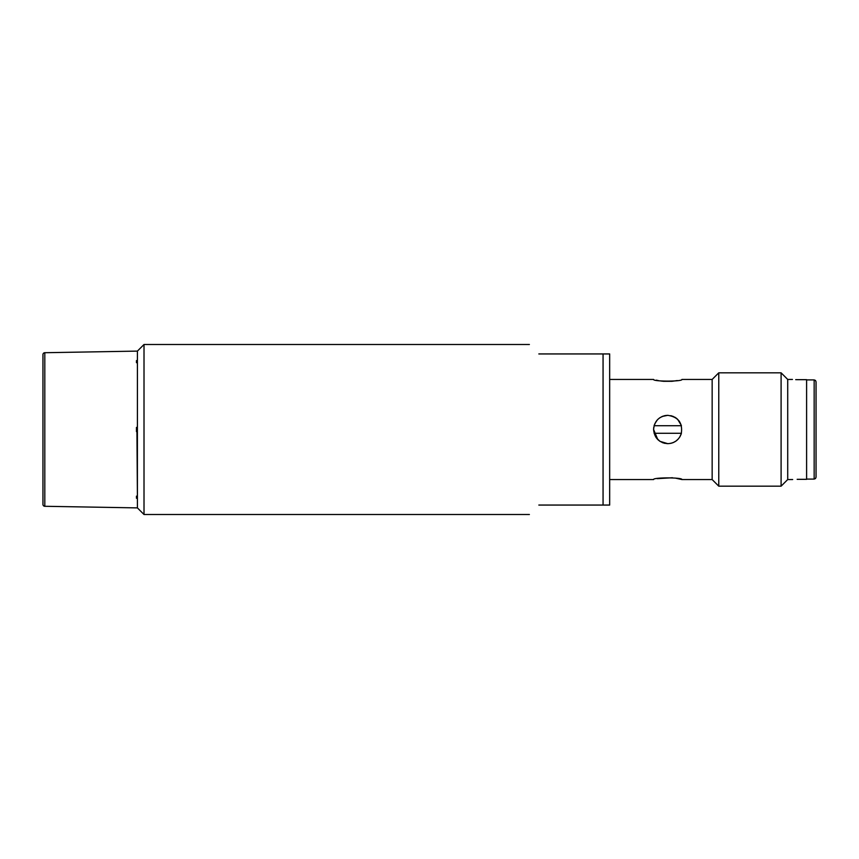 <?xml version="1.0" encoding="UTF-8"?>
<svg xmlns="http://www.w3.org/2000/svg" width="859" height="859" viewBox="0 0 859 859"><rect width="100%" height="100%" fill="white"/><g stroke="black" fill="none" stroke-linecap="round" stroke-linejoin="round"><path stroke-width="1.29" d="M136.463 360.587L136.463 362.702L136.463 360.587L137.408 360.576L137.408 351.106L144.011 344.491L144.011 514.509L137.408 507.894L137.408 351.106L44.808 352.716A1.89 1.89 0 0 0 42.95 354.606L42.95 504.394A1.89 1.89 0 0 0 44.808 506.284L137.408 507.894L137.408 498.284L136.463 498.274L136.463 496.148L137.408 496.169L136.935 431.605M538.829 353.94C526.127 341.238 526.127 341.238 538.829 353.94L603.061 353.94L603.061 505.06L538.829 505.06C526.127 517.762 526.127 517.762 538.829 505.06C526.127 517.762 526.127 517.762 538.829 505.06M603.061 353.94L609.665 353.94L609.665 505.06L603.061 505.06M797.163 479.333C791.075 479.58 791.075 479.58 797.163 479.333C791.075 479.58 791.075 479.58 797.163 479.333L806.601 479.333L806.601 379.667L797.163 379.667C791.075 379.42 791.075 379.42 797.163 379.667L795.713 379.646M792.438 379.442L787.714 379.442L787.714 479.558L792.664 479.537M655.975 437.371L658.359 440.098M662.375 442.61L667.754 443.663C659.143 442.804 654.418 438.09 653.592 429.5C654.429 420.889 659.154 416.164 667.754 415.337C678.492 416.959 682.969 423.154 681.219 433.924C678.825 440.076 674.336 443.319 667.754 443.663L667.507 443.663M672.876 442.718L673.413 442.492M673.445 442.471L675.85 441.129M675.99 441.032L678.202 439.078M679.759 437.038L681.391 433.355M609.665 379.442L653.592 379.442C652.69 381.654 682.841 381.654 681.928 379.442L712.154 379.442L712.154 479.558L718.768 486.173L718.768 372.827L781.099 372.827L781.099 486.173L787.714 479.558M609.665 479.558L653.592 479.558C652.657 477.346 682.884 477.357 681.928 479.558L675.378 478.109M672.447 477.744L657.232 478.656M654.107 425.72L681.412 425.72L681.23 425.108M679.523 421.608L678.954 420.813M675.238 417.474L674.53 417.055M667.293 415.337L664.834 415.638M667.733 415.337L662.289 416.432L659.83 417.764M657.232 420.008L654.794 423.788M656.308 380.14L658.305 380.569M660.732 380.977L663.449 381.289M663.502 381.299L672.017 381.299M672.06 381.289L677.246 380.558M662.353 416.4L664.898 415.627M659.862 417.732L658.166 419.074M657.93 419.289L656.093 421.458M654.386 424.818L654.032 426M653.742 427.406L653.592 429.5L657.801 439.583M673.542 416.572L670.825 415.67M674.798 417.206L676.301 418.193M676.344 418.226L677.203 418.945M677.665 419.375L681.284 425.302M681.23 433.892L679.984 436.662M659.98 441.343L667.754 443.663M664.909 443.373L662.278 442.568M659.852 441.258L656.136 437.596M678.256 439.013L676.054 440.989M672.21 442.943L670.568 443.384M670.911 443.308L673.596 442.406M136.463 428.083L137.408 428.083M137.408 430.917L136.463 430.917M136.463 427.395L137.408 427.395L136.463 427.395L136.463 431.605L137.408 431.605M137.408 427.395L137.408 362.681L136.463 362.702M136.463 496.148L136.463 498.274M816.05 429.5L816.05 477.196L815.492 478.538L814.16 479.086L814.16 379.914L815.492 380.462L816.05 381.804L816.05 429.5L816.05 385.584M681.412 433.28L654.107 433.28M44.808 352.716L44.808 506.284M144.011 344.491L529.38 344.491M681.928 479.558L712.154 479.558M787.714 379.442L781.099 372.827M718.768 486.173L781.099 486.173M712.154 379.442L718.768 372.827M144.011 514.509L529.38 514.509M814.16 479.086L806.601 479.086M814.16 379.914L806.601 379.914"/></g></svg>
